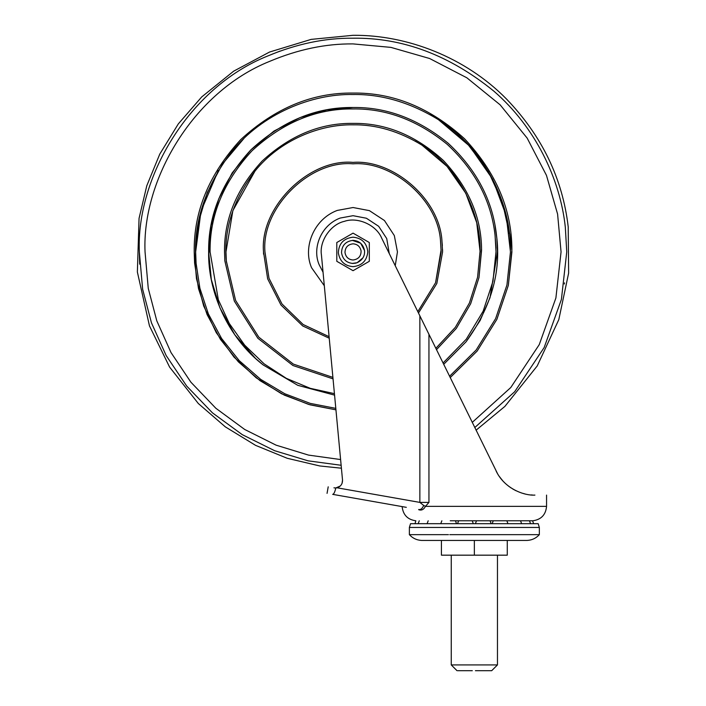 <?xml version="1.0" encoding="UTF-8"?>
<svg xmlns="http://www.w3.org/2000/svg" width="706" height="706" viewBox="0 0 706 706"><rect width="100%" height="100%" fill="white"/><g stroke="black" fill="none" stroke-linecap="round" stroke-linejoin="round"><path stroke-width="1.06" d="M353.777 240.384L352.347 240.384L360.651 243.208L364.525 250.551C365.002 255.978 362.531 260.037 357.112 262.729L353.053 263.47C346.452 262.879 342.613 259.261 341.519 252.616C341.872 245.344 345.719 241.258 353.053 240.358L360.651 243.208L364.525 250.551C363.14 244.223 359.31 240.825 353.053 240.358C345.719 241.258 341.872 245.344 341.519 252.616C342.613 259.261 346.452 262.879 353.053 263.47C346.452 262.879 342.613 259.261 341.519 252.616M356.874 262.817L354.8 263.329L356.874 262.817M352.144 263.435L357.112 262.729L362.999 257.787M532.721 520.781L450.234 520.781M402.155 506.837L402.155 506.837C403.17 515.009 407.724 519.651 415.825 520.781L415.04 523.693M455.441 520.807L458.635 520.807M472.226 520.807L476.488 520.807M490.079 520.807L493.265 520.807M418.826 509.732L418.658 509.52C420.723 509.891 422.4 508.532 423.679 505.443L425.471 506.361C423.776 509.538 421.561 510.667 418.826 509.732L418.711 509.714M423.679 505.443L419.858 502.398L428.948 502.398L428.948 334.317L419.858 315.82L497.465 473.514M428.948 502.398L425.471 506.361L546.356 506.361M335.138 487.97L335.747 487.961L335.138 487.97M336.038 487.934L336.736 487.828L336.038 487.934M406.329 507.34L332.685 494.359C333.823 494.226 334.873 492.091 335.827 487.952L340.274 486.019L338.686 487.149M342.048 483.425L342.525 480.071C342.569 484.007 340.716 486.575 336.974 487.784L336.947 487.784M335.827 487.952L333.929 487.828M476.065 430.21L504.896 406.4L537.231 365.929L558.808 319.624L568.63 273.107L568.215 226.9C562.594 178.689 542.049 136.09 506.573 99.096C465.43 57.142 406.718 34.779 353.053 35.3L311.161 39.386L269.551 52.041L233.677 71.165L201.722 96.925L178.318 123.894L159.759 154.137L146.786 185.757L139.056 218.348L137.37 272.004L149.46 325.872L169.581 367.067L198.315 403.505L225.32 426.856L255.59 445.362L287.218 458.282L319.8 465.96L341.413 468.21L342.525 480.071L321.424 254.875C319.218 241.055 330.735 224.261 344.422 221.34C357.615 216.671 376.219 224.967 381.567 237.904L419.858 315.82L419.858 502.398L336.974 487.784M502.187 480.142L499.318 476.444M496.38 471.537L496.133 471.043M500.007 477.397L502.76 480.786M503.51 481.598L504.49 482.595M504.975 483.072L505.575 483.628M508.311 485.949L511.082 487.934M512.821 489.029L515.954 490.714M522.034 493.132L525.043 493.953M531.036 494.924L532.553 495.03M496.071 470.911C504.711 489.214 524.929 495.824 534.919 495.1C550.256 495.1 550.256 495.1 534.919 495.1M335.809 408.368L310.234 403.382L284.774 393.745L260.69 379.378L239.263 360.669L221.578 338.465L208.367 313.914L199.913 288.313L196.03 262.888L195.65 251.91L198.404 222.584L207.246 192.606L222.566 163.88L243.941 138.464L231.594 151.79C262.305 113.56 311.867 93.695 353.053 94.507C381.822 94.092 410.301 102.485 438.479 119.711L469.534 146.045L492.682 179.253L506.246 215.754L510.456 251.91L506.943 284.995L495.63 318.609L476.179 349.982L449.563 376.263L476.179 349.982L495.63 318.609L506.943 284.995L510.456 251.91M430.033 114.61L438.479 119.711C484.519 148.251 511.144 203.893 510.447 249.933M440.976 121.353L467.531 143.883L488.428 171.602L502.451 202.34L509.405 233.739M231.594 151.79C204.537 187.549 192.685 224.579 196.03 262.888L195.853 259.985M195.73 257.037L195.65 251.91M334.565 395.131L297.764 385.317L263.153 364.931L255.493 358.383L234.807 334.812L219.928 307.869L211.323 279.602L208.641 251.91C208.146 215.056 222.249 181.018 250.939 149.804C282.162 121.105 316.2 107.012 353.053 107.506C386.535 107.012 418.243 118.926 448.178 143.265C476.568 169.731 492.673 200.389 496.495 235.239C501.366 271.695 491.226 307.225 466.066 341.81L443.695 364.331M208.685 255.546L211.05 225.638L218.781 198.757L232.186 172.891L250.939 149.804L274.034 131.042L299.9 117.646L326.772 109.915L353.053 107.506M415.199 141.068L422.02 145.18L447.092 166.439L465.783 193.25L476.735 222.717L480.133 251.91M332.905 377.383L293.361 364.102L258.802 337.159L235.592 300.412L226.282 260.779L225.982 253.507M226.379 262.023L225.973 251.91L232.874 210.6L254.998 171.081C233.148 199.948 223.581 229.847 226.282 260.779L225.973 251.91M254.998 171.081C279.788 140.212 319.8 124.177 353.053 124.83C376.28 124.494 399.269 131.281 422.02 145.18C459.191 168.222 480.689 213.141 480.124 250.321L477.591 277.202L469.419 302.98L455.317 327.355L435.831 348.332M263.153 364.931C226.9 336.886 207.838 290.422 208.641 251.91M495.047 225.638L496.777 237.825M496.847 238.619L497.465 251.91L489.999 297.729L480.115 320.533L466.066 341.81M196.144 264.441L195.65 251.91L201.025 211.112L218.375 170.437M263.55 254.16L263.514 251.91C259.517 207.617 308.751 158.373 353.053 162.38C393.039 159.247 439.997 199.207 441.991 241.576L442.362 245.556M442.556 249.553L442.583 251.168M324.319 285.745L311.575 267.733C302.697 247.585 313.535 219.266 337.23 210.432L353.053 207.52L369.397 210.635L384.443 220.519L394.327 235.575L397.443 251.91L395.236 265.73M329.234 338.218L302.706 325.951L280.997 305.054L267.662 278.844L263.514 251.91M441.991 241.576L442.583 251.91L436.829 283.503L418.481 313.032M532.774 523.693L538.184 523.693L539.34 527.444L409.374 527.444L410.53 523.693L532.774 523.693M412.304 523.693L410.53 523.693M449.81 534.663L538.678 534.663M519.916 534.663L519.166 534.663M514.78 534.663L498.904 534.663M539.34 527.444L539.34 534.663C536.03 538.254 531.936 540.178 527.064 540.443L421.65 540.443C416.769 540.178 412.683 538.254 409.374 534.663L448.442 534.663M435.143 540.443L498.904 540.443M486.443 540.443L474.353 540.443L474.353 555.172L507.279 555.172L507.279 540.443L510.703 540.443M451.249 555.172L451.249 664.92L497.465 664.92L497.465 555.172M475.412 670.7L491.685 670.7L497.465 664.92M457.788 670.7L472.314 670.7M441.426 540.443L441.426 555.172L474.353 555.172M338.35 252.88C338.756 243.57 343.663 238.337 353.053 237.181C361.869 238.09 366.785 242.952 367.791 251.786C366.917 260.726 362.01 265.685 353.053 266.647C344.669 265.915 339.771 261.326 338.35 252.88M369.309 242.529L369.309 261.299L353.053 270.689L336.797 261.299L336.797 242.529L353.053 233.139L369.309 242.529M361.084 250.957C361.101 256.26 358.419 259.27 353.053 260.002C348.437 259.587 345.746 257.063 344.978 252.404C345.225 247.312 347.917 244.452 353.053 243.826C357.439 244.152 360.113 246.526 361.084 250.957M343.081 238.902L336.797 242.529M359.336 236.766L353.053 233.139M359.336 267.062L369.309 261.299L369.309 254.045M369.309 251.768L369.309 249.783M346.77 267.062L353.053 270.689M526.297 506.361L539.913 506.361L526.297 506.361M510.844 233.571L511.903 251.91L508.338 285.365L496.874 319.35L477.168 351.058L450.207 377.586L477.168 351.058L496.874 319.35L508.338 285.365L511.894 249.915C511.894 209.567 496.106 172.52 464.548 138.764C430.342 107.753 393.18 92.512 353.053 93.06C312.511 92.521 275.066 108.027 240.728 139.594C209.17 173.932 193.656 211.376 194.203 251.91L194.591 262.994L198.518 288.683L207.079 314.558L220.44 339.365L238.328 361.79L260.011 380.666L284.368 395.148L310.11 404.847L335.941 409.842L308.663 404.432L281.57 393.771L256.181 377.807L233.995 357.077L216.257 332.658L203.69 305.989L196.462 278.614L194.203 251.91M334.432 393.657L310.234 388.318L286.354 378.363L264.088 363.819L244.708 345.19L229.256 323.427L218.331 299.768L210.088 251.91C209.594 215.427 223.555 181.733 251.963 150.819C282.868 122.42 316.562 108.459 353.053 108.945C386.2 108.459 417.59 120.258 447.233 144.351C475.332 170.552 491.27 200.901 495.065 235.407L495.974 248.318M496.018 251.663L492.964 281.288L483.16 311.17L466.26 339.224L443.041 362.999L466.26 339.224L483.16 311.17L492.964 281.288L496.018 251.91L495.065 235.407M481.536 248.68L478.986 277.573L470.673 303.721L456.314 328.431L436.493 349.673L456.314 328.431L470.673 303.721L478.986 277.573L481.563 250.295C481.563 217.651 468.802 187.681 443.262 160.368C415.587 135.27 385.52 122.95 353.053 123.391C320.25 122.95 289.954 135.499 262.173 161.03C236.634 188.82 224.084 219.116 224.526 251.91L224.843 260.876L234.295 301.056L257.866 338.28L292.955 365.523L333.047 378.875M441.118 249.703L435.567 282.753L417.802 311.637L435.567 282.753L441.144 251.91L440.553 241.743C438.594 200.054 392.395 160.747 353.053 163.827C309.466 159.883 261.026 208.332 264.962 251.91L269.004 278.279L281.985 303.959L303.156 324.513L329.084 336.683M323.048 272.207L319.209 264.821C311.964 248.38 320.806 225.276 340.142 218.066L353.053 215.692L366.388 218.233L378.663 226.299L386.729 238.584L389.244 253.516M340.601 459.553L308.522 455.096L276.09 445.159L244.691 429.469L215.833 408.245L190.92 382.22L171.029 352.594L156.776 320.789L148.251 288.322L145.048 251.91C141.853 180.436 192.773 92.124 269.718 61.334C298.02 49.429 325.801 43.622 353.053 43.904L390.903 47.381L429.619 58.51L466.878 77.81L500.139 104.832L527.153 138.094L546.453 175.344L557.59 214.068L561.058 251.91L555.896 297.976L539.26 344.616L510.782 387.523L472.226 422.4M341.139 465.28L308.098 460.833L274.652 450.719L242.255 434.649L212.453 412.851L186.719 386.085L166.166 355.559L151.446 322.792L142.647 289.319L139.347 251.91C136.073 178.477 188.387 87.756 267.433 56.109C296.511 43.887 325.051 37.921 353.053 38.212C402.596 37.48 449.519 55.121 493.829 91.136C535.201 126.762 560.29 179.2 565.321 227.235L566.75 251.91L561.402 299.441L544.167 347.537L514.665 391.742L474.767 427.562M139.7 264.168L139.347 251.91M267.433 56.109L280.07 51.061M564.5 282.885L564.332 284.015M353.053 38.212C353.053 34.329 353.053 34.329 353.053 38.212M565.321 227.235C569.177 226.794 569.177 226.794 565.321 227.235M532.889 520.781C541.22 519.563 545.773 514.753 546.559 506.361L546.559 495.1M327.055 493.362L328.211 486.822M409.374 534.663L409.374 527.444M419.267 520.781L418.146 523.693M428.189 520.781L427.068 523.693M456.553 523.693L455.432 520.781M441.868 520.781L440.747 523.693M473.329 523.693L472.208 520.781M458.644 520.781L457.523 523.693M491.191 523.693L490.061 520.781M476.506 520.781L475.376 523.693M507.967 523.693L506.837 520.781M493.282 520.781L492.161 523.693M521.646 523.693L520.516 520.781M530.568 523.693L529.447 520.781M532.545 520.781L533.665 523.693M451.249 664.92L457.029 670.7"/></g></svg>
